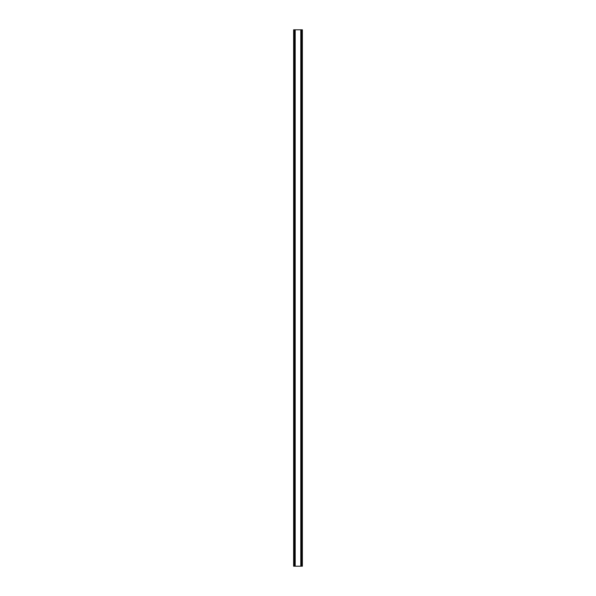 <?xml version="1.0" encoding="UTF-8"?>
<svg xmlns="http://www.w3.org/2000/svg" width="596" height="596" viewBox="0 0 596 596"><rect width="100%" height="100%" fill="white"/><g stroke="black" fill="none" stroke-linecap="round" stroke-linejoin="round"><path stroke-width="0.89" d="M301.747 29.8L293.627 29.8L293.627 566.2L302.373 566.2L302.373 29.8L301.747 29.8L301.747 566.2M302.373 29.8L302.373 566.2M293.627 566.2L293.627 29.8M294.253 29.8L294.253 566.2M294.998 29.8L294.998 566.2M295.199 29.8L295.199 566.2M300.801 29.8L300.801 566.2M301.002 29.8L301.002 566.2"/></g></svg>
